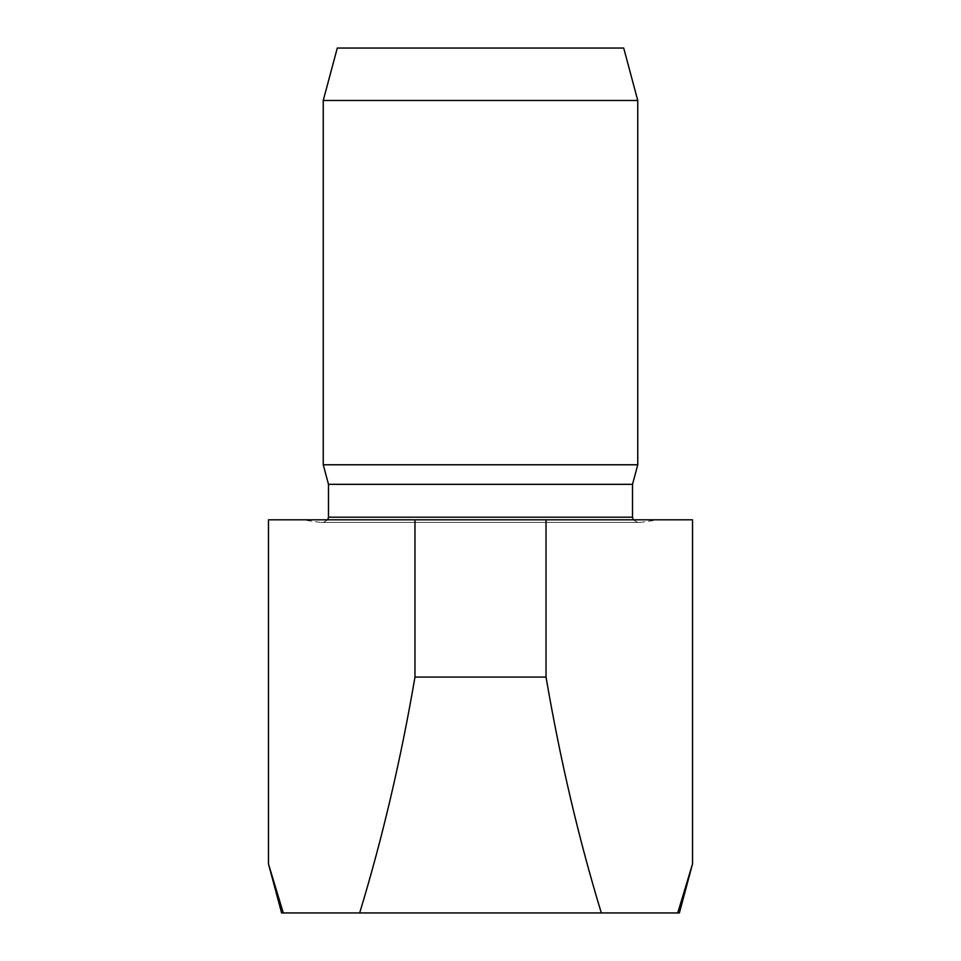 <?xml version="1.0" encoding="UTF-8"?>
<svg xmlns="http://www.w3.org/2000/svg" width="961" height="961" viewBox="0 0 961 961"><rect width="100%" height="100%" fill="white"/><g stroke="black" fill="none" stroke-linecap="round" stroke-linejoin="round"><path stroke-width="0.72" stroke-dasharray="4.8 3.6" d="M679.391 912.95L601.334 912.95C578.522 837.98 560.083 759.358 546.028 677.073L546.028 519.817L692.533 519.817M677.721 912.95L692.533 863.879M623.713 48.05L337.287 48.05M637.756 100.473L323.244 100.473M637.756 464.776L323.244 464.776M632.518 484.332L328.482 484.332M327.785 519.817L323.244 522.436L637.756 522.436L323.244 522.436M320.926 522.436L640.074 522.436L320.926 522.436L302.283 519.817L658.717 519.817L302.283 519.817M546.028 519.817L268.467 519.817M546.028 677.073L414.972 677.073L414.972 519.817M601.334 912.95L359.666 912.95C382.346 838.557 400.785 759.923 414.972 677.073M268.467 863.879L283.279 912.95L281.609 912.95M283.279 912.95L359.666 912.95M632.518 517.198L328.482 517.198M633.215 519.817L637.756 522.436M640.074 522.436L658.717 519.817"/><path stroke-width="1.44" d="M692.533 863.879L692.533 519.817L546.028 519.817L546.028 677.073C560.215 759.923 578.654 838.557 601.334 912.95L679.391 912.95L692.533 863.879L677.721 912.95M323.244 100.473L337.287 48.05L623.713 48.05L637.756 100.473L637.756 464.776L323.244 464.776L323.244 100.473L637.756 100.473M637.756 464.776L632.518 484.332L328.482 484.332L323.244 464.776M328.482 484.332L328.482 517.198L327.785 519.817M546.028 677.073L414.972 677.073L414.972 519.817L268.467 519.817L268.467 863.879L283.279 912.95L281.609 912.95L268.467 863.879M414.972 519.817L546.028 519.817M414.972 677.073C400.917 759.358 382.478 837.98 359.666 912.95L601.334 912.95M359.666 912.95L283.279 912.95M328.482 517.198L632.518 517.198L633.215 519.817M632.518 484.332L632.518 517.198"/></g></svg>
